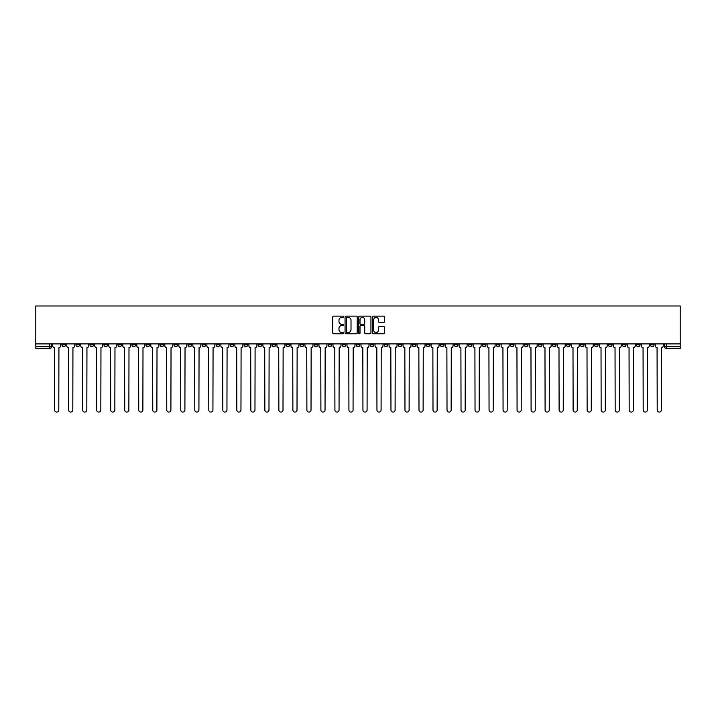 <?xml version="1.0" encoding="UTF-8"?>
<svg xmlns="http://www.w3.org/2000/svg" width="716" height="716" viewBox="0 0 716 716"><rect width="100%" height="100%" fill="white"/><g stroke="black" fill="none" stroke-linecap="round" stroke-linejoin="round"><path stroke-width="1.07" d="M343.626 316.74A0.618 0.618 0 0 0 343.009 316.132L333.647 316.132A0.886 0.886 0 0 0 332.761 317.009L332.761 332.877A0.886 0.886 0 0 0 333.647 333.763L343.009 333.763A0.618 0.618 0 0 0 343.626 333.146A0.618 0.618 0 0 0 343.009 332.528L341.8 332.528A2.819 2.819 0 0 1 338.981 329.709L338.981 328.384A2.819 2.819 0 0 1 341.8 325.565L343.009 325.565A0.618 0.618 0 0 0 343.626 324.948A0.618 0.618 0 0 0 343.009 324.33L341.8 324.33A2.819 2.819 0 0 1 338.981 321.502L338.981 320.186A2.819 2.819 0 0 1 341.8 317.358L343.009 317.358A0.618 0.618 0 0 0 343.626 316.74M524.354 343.895L524.354 344.888L527.952 344.888A1.799 1.799 0 0 1 526.153 346.678A1.799 1.799 0 0 1 524.354 344.888L524.354 343.895M440.277 343.895L440.277 344.888L443.875 344.888A1.799 1.799 0 0 1 442.076 346.678A1.799 1.799 0 0 1 440.277 344.888L440.277 343.895M426.271 343.895L426.271 344.888L429.86 344.888A1.799 1.799 0 0 1 428.061 346.678A1.799 1.799 0 0 1 426.271 344.888L426.271 343.895M342.194 343.895L342.194 344.888L345.783 344.888A1.799 1.799 0 0 1 343.984 346.678A1.799 1.799 0 0 1 342.194 344.888L342.194 343.895M328.179 343.895L328.179 344.888L331.768 344.888A1.799 1.799 0 0 1 329.978 346.678A1.799 1.799 0 0 1 328.179 344.888L328.179 343.895M314.163 343.895L314.163 344.888L317.761 344.888A1.799 1.799 0 0 1 315.962 346.678A1.799 1.799 0 0 1 314.163 344.888L314.163 343.895M286.14 343.895L286.14 344.888L289.729 344.888A1.799 1.799 0 0 1 287.939 346.678A1.799 1.799 0 0 1 286.14 344.888L286.14 343.895M258.118 344.888L258.118 343.895L258.118 344.888A1.799 1.799 0 0 0 259.908 346.678A1.799 1.799 0 0 1 258.118 344.888L261.707 344.888A1.799 1.799 0 0 1 259.908 346.678A1.799 1.799 0 0 0 261.707 344.888L261.707 343.895L261.707 344.888M244.102 344.888L244.102 343.895L244.102 344.888A1.799 1.799 0 0 0 245.901 346.678A1.799 1.799 0 0 1 244.102 344.888L247.691 344.888A1.799 1.799 0 0 1 245.901 346.678M230.087 344.888L230.087 343.895L230.087 344.888A1.799 1.799 0 0 0 231.886 346.678A1.799 1.799 0 0 1 230.087 344.888L233.685 344.888A1.799 1.799 0 0 1 231.886 346.678A1.799 1.799 0 0 0 233.685 344.888L233.685 343.895L233.685 344.888M216.08 343.895L216.08 344.888L219.669 344.888A1.799 1.799 0 0 1 217.87 346.678A1.799 1.799 0 0 1 216.08 344.888L216.08 343.895M202.064 343.895L202.064 344.888L205.662 344.888A1.799 1.799 0 0 1 203.863 346.678A1.799 1.799 0 0 1 202.064 344.888L202.064 343.895M188.048 343.895L188.048 344.888L191.646 344.888A1.799 1.799 0 0 1 189.847 346.678A1.799 1.799 0 0 1 188.048 344.888L188.048 343.895M174.042 344.888L174.042 343.895L174.042 344.888A1.799 1.799 0 0 0 175.841 346.678A1.799 1.799 0 0 1 174.042 344.888L177.631 344.888A1.799 1.799 0 0 1 175.841 346.678M146.01 344.888L146.01 343.895L146.01 344.888A1.799 1.799 0 0 0 147.809 346.678A1.799 1.799 0 0 1 146.01 344.888L149.608 344.888A1.799 1.799 0 0 1 147.809 346.678A1.799 1.799 0 0 0 149.608 344.888L149.608 343.895L149.608 344.888M132.004 344.888L132.004 343.895L132.004 344.888A1.799 1.799 0 0 0 133.803 346.678A1.799 1.799 0 0 1 132.004 344.888L135.593 344.888A1.799 1.799 0 0 1 133.803 346.678A1.799 1.799 0 0 0 135.593 344.888L135.593 343.895L135.593 344.888M117.988 344.888L117.988 343.895L117.988 344.888A1.799 1.799 0 0 0 119.787 346.678A1.799 1.799 0 0 1 117.988 344.888L121.586 344.888A1.799 1.799 0 0 1 119.787 346.678A1.799 1.799 0 0 0 121.586 344.888L121.586 343.895L121.586 344.888M103.981 344.888L103.981 343.895L103.981 344.888A1.799 1.799 0 0 0 105.771 346.678A1.799 1.799 0 0 1 103.981 344.888L107.57 344.888A1.799 1.799 0 0 1 105.771 346.678M89.965 344.888L89.965 343.895L89.965 344.888A1.799 1.799 0 0 0 91.764 346.678A1.799 1.799 0 0 1 89.965 344.888L93.554 344.888A1.799 1.799 0 0 1 91.764 346.678A1.799 1.799 0 0 0 93.554 344.888L93.554 343.895L93.554 344.888M75.95 344.888L75.95 343.895L75.95 344.888A1.799 1.799 0 0 0 77.749 346.678A1.799 1.799 0 0 1 75.95 344.888L79.548 344.888A1.799 1.799 0 0 1 77.749 346.678A1.799 1.799 0 0 0 79.548 344.888L79.548 343.895L79.548 344.888M383.767 322.343A0.886 0.886 0 0 0 384.653 321.466L384.653 317.009A0.886 0.886 0 0 0 383.767 316.132L373.367 316.132A0.886 0.886 0 0 0 372.481 317.009L372.481 332.877A0.886 0.886 0 0 0 373.367 333.763L383.767 333.763A0.886 0.886 0 0 0 384.653 332.877L384.653 327.498A0.886 0.886 0 0 0 383.767 326.621L379.319 326.621A0.886 0.886 0 0 0 378.433 327.498L378.433 330.166A2.363 2.363 0 0 1 376.079 332.528A2.363 2.363 0 0 1 373.716 330.166L373.716 319.721A2.363 2.363 0 0 1 376.079 317.358A2.363 2.363 0 0 1 378.433 319.721L378.433 321.466A0.886 0.886 0 0 0 379.319 322.343L383.767 322.343M680.2 343.895L35.8 343.895L35.8 305.992L680.2 305.992L680.2 348.477L666.274 348.477A1.799 1.799 0 0 1 664.484 346.678L680.2 346.678M357.23 317.009A0.886 0.886 0 0 0 356.344 316.132L345.944 316.132A0.886 0.886 0 0 0 345.058 317.009L345.058 332.877A0.886 0.886 0 0 0 345.944 333.763L356.344 333.763A0.886 0.886 0 0 0 357.23 332.877L357.23 317.009M359.656 316.132L370.056 316.132A0.886 0.886 0 0 1 370.942 317.009L370.942 332.877A0.886 0.886 0 0 1 370.056 333.763L365.608 333.763A0.886 0.886 0 0 1 364.721 332.877L364.721 326.442A0.886 0.886 0 0 0 363.844 325.565L360.891 325.565A0.886 0.886 0 0 0 360.005 326.442L360.005 333.146A0.618 0.618 0 0 1 359.387 333.763A0.618 0.618 0 0 1 358.77 333.146L358.77 317.009A0.886 0.886 0 0 1 359.656 316.132M664.484 343.895L664.484 346.678M51.516 343.895L51.516 346.678L51.516 343.895M49.726 343.895L49.726 348.477L35.8 348.477L35.8 346.678L51.516 346.678A1.799 1.799 0 0 1 49.726 348.477A1.799 1.799 0 0 0 51.516 346.678M35.8 343.895L35.8 346.678M654.057 343.895L654.057 344.888A1.799 1.799 0 0 1 652.267 346.678A1.799 1.799 0 0 1 650.468 344.888L654.057 344.888M650.468 343.895L650.468 344.888M640.05 343.895L640.05 344.888A1.799 1.799 0 0 1 638.251 346.678A1.799 1.799 0 0 1 636.452 344.888A1.799 1.799 0 0 0 638.251 346.678A1.799 1.799 0 0 0 640.05 344.888L636.452 344.888L636.452 343.895M626.035 343.895L626.035 344.888A1.799 1.799 0 0 1 624.236 346.678A1.799 1.799 0 0 1 622.446 344.888L626.035 344.888M622.446 343.895L622.446 344.888M612.019 343.895L612.019 344.888A1.799 1.799 0 0 1 610.229 346.678A1.799 1.799 0 0 1 608.43 344.888L612.019 344.888M608.43 343.895L608.43 344.888M598.012 344.888L598.012 343.895L598.012 344.888A1.799 1.799 0 0 1 596.213 346.678A1.799 1.799 0 0 1 594.414 344.888L598.012 344.888A1.799 1.799 0 0 1 596.213 346.678M594.414 343.895L594.414 344.888M583.996 343.895L583.996 344.888A1.799 1.799 0 0 1 582.197 346.678A1.799 1.799 0 0 1 580.408 344.888A1.799 1.799 0 0 0 582.197 346.678M580.408 343.895L580.408 344.888L583.996 344.888M569.99 343.895L569.99 344.888A1.799 1.799 0 0 1 568.191 346.678A1.799 1.799 0 0 1 566.392 344.888L569.99 344.888A1.799 1.799 0 0 1 568.191 346.678M566.392 343.895L566.392 344.888M555.974 343.895L555.974 344.888A1.799 1.799 0 0 1 554.175 346.678A1.799 1.799 0 0 1 552.376 344.888A1.799 1.799 0 0 0 554.175 346.678M552.376 343.895L552.376 344.888L555.974 344.888M541.958 343.895L541.958 344.888A1.799 1.799 0 0 1 540.159 346.678A1.799 1.799 0 0 1 538.369 344.888L541.958 344.888M538.369 343.895L538.369 344.888M527.952 343.895L527.952 344.888A1.799 1.799 0 0 1 526.153 346.678M513.936 343.895L513.936 344.888A1.799 1.799 0 0 1 512.137 346.678A1.799 1.799 0 0 1 510.338 344.888L513.936 344.888M510.338 343.895L510.338 344.888M499.92 343.895L499.92 344.888A1.799 1.799 0 0 1 498.13 346.678A1.799 1.799 0 0 1 496.331 344.888L499.92 344.888M496.331 343.895L496.331 344.888M485.913 343.895L485.913 344.888A1.799 1.799 0 0 1 484.114 346.678A1.799 1.799 0 0 1 482.315 344.888A1.799 1.799 0 0 0 484.114 346.678M482.315 343.895L482.315 344.888L485.913 344.888M471.898 343.895L471.898 344.888A1.799 1.799 0 0 1 470.099 346.678A1.799 1.799 0 0 1 468.309 344.888L471.898 344.888M468.309 343.895L468.309 344.888M457.882 343.895L457.882 344.888A1.799 1.799 0 0 1 456.092 346.678A1.799 1.799 0 0 1 454.293 344.888L457.882 344.888M454.293 343.895L454.293 344.888M443.875 343.895L443.875 344.888M429.86 343.895L429.86 344.888L429.86 343.895M415.844 343.895L415.844 344.888A1.799 1.799 0 0 1 414.054 346.678A1.799 1.799 0 0 1 412.255 344.888L415.844 344.888M412.255 343.895L412.255 344.888M401.837 343.895L401.837 344.888A1.799 1.799 0 0 1 400.038 346.678A1.799 1.799 0 0 1 398.239 344.888L401.837 344.888M398.239 343.895L398.239 344.888M387.821 343.895L387.821 344.888A1.799 1.799 0 0 1 386.022 346.678A1.799 1.799 0 0 1 384.232 344.888L387.821 344.888M384.232 343.895L384.232 344.888M373.806 343.895L373.806 344.888A1.799 1.799 0 0 1 372.016 346.678A1.799 1.799 0 0 1 370.217 344.888L373.806 344.888M370.217 343.895L370.217 344.888M359.799 343.895L359.799 344.888A1.799 1.799 0 0 1 358 346.678A1.799 1.799 0 0 1 356.201 344.888L359.799 344.888M356.201 343.895L356.201 344.888M345.783 343.895L345.783 344.888A1.799 1.799 0 0 1 343.984 346.678M331.768 343.895L331.768 344.888M317.761 344.888L317.761 343.895L317.761 344.888A1.799 1.799 0 0 1 315.962 346.678M303.745 343.895L303.745 344.888A1.799 1.799 0 0 1 301.946 346.678A1.799 1.799 0 0 1 300.156 344.888A1.799 1.799 0 0 0 301.946 346.678A1.799 1.799 0 0 0 303.745 344.888L300.156 344.888L300.156 343.895M289.729 344.888L289.729 343.895L289.729 344.888A1.799 1.799 0 0 1 287.939 346.678M275.723 343.895L275.723 344.888A1.799 1.799 0 0 1 273.924 346.678A1.799 1.799 0 0 1 272.125 344.888A1.799 1.799 0 0 0 273.924 346.678M272.125 343.895L272.125 344.888L275.723 344.888M247.691 343.895L247.691 344.888L247.691 343.895M219.669 344.888L219.669 343.895L219.669 344.888A1.799 1.799 0 0 1 217.87 346.678M205.662 344.888L205.662 343.895L205.662 344.888A1.799 1.799 0 0 1 203.863 346.678M191.646 344.888L191.646 343.895L191.646 344.888A1.799 1.799 0 0 1 189.847 346.678M177.631 343.895L177.631 344.888L177.631 343.895M163.624 344.888L163.624 343.895L163.624 344.888A1.799 1.799 0 0 1 161.825 346.678A1.799 1.799 0 0 1 160.026 344.888L163.624 344.888A1.799 1.799 0 0 1 161.825 346.678M160.026 343.895L160.026 344.888M107.57 343.895L107.57 344.888L107.57 343.895M65.532 343.895L65.532 344.888A1.799 1.799 0 0 1 63.733 346.678A1.799 1.799 0 0 1 61.943 344.888A1.799 1.799 0 0 0 63.733 346.678A1.799 1.799 0 0 0 65.532 344.888L65.532 343.895M61.943 343.895L61.943 344.888L65.532 344.888M346.911 317.358A0.618 0.618 0 0 0 346.293 317.976L346.293 331.911A0.618 0.618 0 0 0 346.911 332.528L348.191 332.528A2.819 2.819 0 0 0 351.01 329.709L351.01 320.186A2.819 2.819 0 0 0 348.191 317.358L346.911 317.358M364.721 319.766A2.363 2.363 0 0 0 362.368 317.403A2.363 2.363 0 0 0 360.005 319.766L360.005 323.444A0.886 0.886 0 0 0 360.891 324.33L363.844 324.33A0.886 0.886 0 0 0 364.721 323.444L364.721 319.766M52.733 345.783L52.733 343.895L52.733 345.783A1.799 1.799 48.4 0 0 54.532 347.582L54.667 410.008A2.067 2.067 48.4 0 0 56.725 412.076A2.067 2.067 48.4 0 0 58.793 410.008L58.927 347.582A1.799 1.799 48.4 0 0 60.726 345.783L60.726 343.895M54.532 347.582L54.667 410.008M58.793 410.008L58.927 347.582M66.74 345.783L66.74 343.895L66.74 345.783A1.799 1.799 48.4 0 0 68.539 347.582L68.673 410.008A2.067 2.067 48.4 0 0 70.741 412.076A2.067 2.067 48.4 0 0 72.808 410.008L72.942 347.582A1.799 1.799 48.4 0 0 74.741 345.783L74.741 343.895M80.756 345.783L80.756 343.895L80.756 345.783A1.799 1.799 48.4 0 0 82.555 347.582L82.689 410.008A2.067 2.067 48.4 0 0 84.757 412.076A2.067 2.067 48.4 0 0 86.824 410.008L86.958 347.582A1.799 1.799 48.4 0 0 88.748 345.783L88.748 343.895M68.539 347.582L68.673 410.008M72.808 410.008L72.942 347.582M82.555 347.582L82.689 410.008M86.824 410.008L86.958 347.582M94.772 345.783L94.772 343.895L94.772 345.783A1.799 1.799 48.4 0 0 96.571 347.582L96.705 410.008A2.067 2.067 48.4 0 0 98.763 412.076A2.067 2.067 48.4 0 0 100.831 410.008L100.965 347.582A1.799 1.799 48.4 0 0 102.764 345.783L102.764 343.895M108.778 345.783L108.778 343.895L108.778 345.783A1.799 1.799 48.4 0 0 110.577 347.582L110.712 410.008A2.067 2.067 48.4 0 0 112.779 412.076A2.067 2.067 48.4 0 0 114.846 410.008L114.981 347.582A1.799 1.799 48.4 0 0 116.78 345.783L116.78 343.895M122.794 345.783L122.794 343.895L122.794 345.783A1.799 1.799 48.4 0 0 124.593 347.582L124.727 410.008A2.067 2.067 48.4 0 0 126.795 412.076A2.067 2.067 48.4 0 0 128.862 410.008L128.996 347.582A1.799 1.799 48.4 0 0 130.786 345.783L130.786 343.895M96.571 347.582L96.705 410.008M100.831 410.008L100.965 347.582M110.577 347.582L110.712 410.008M114.846 410.008L114.981 347.582M124.593 347.582L124.727 410.008M128.862 410.008L128.996 347.582M136.81 345.783L136.81 343.895L136.81 345.783A1.799 1.799 48.4 0 0 138.6 347.582L138.743 410.008A2.067 2.067 48.4 0 0 140.801 412.076A2.067 2.067 48.4 0 0 142.869 410.008L143.003 347.582A1.799 1.799 48.4 0 0 144.802 345.783L144.802 343.895M150.816 345.783L150.816 343.895L150.816 345.783A1.799 1.799 48.4 0 0 152.615 347.582L152.75 410.008A2.067 2.067 48.4 0 0 154.817 412.076A2.067 2.067 48.4 0 0 156.885 410.008L157.019 347.582A1.799 1.799 48.4 0 0 158.818 345.783L158.818 343.895M164.832 345.783L164.832 343.895L164.832 345.783A1.799 1.799 48.4 0 0 166.631 347.582L166.765 410.008A2.067 2.067 48.4 0 0 168.833 412.076A2.067 2.067 48.4 0 0 170.9 410.008L171.035 347.582A1.799 1.799 48.4 0 0 172.825 345.783L172.825 343.895M178.848 345.783L178.848 343.895L178.848 345.783A1.799 1.799 48.4 0 0 180.638 347.582L180.772 410.008A2.067 2.067 48.4 0 0 182.84 412.076A2.067 2.067 48.4 0 0 184.907 410.008L185.041 347.582A1.799 1.799 48.4 0 0 186.84 345.783L186.84 343.895M192.855 345.783L192.855 343.895L192.855 345.783A1.799 1.799 48.4 0 0 194.654 347.582L194.788 410.008A2.067 2.067 48.4 0 0 196.855 412.076A2.067 2.067 48.4 0 0 198.923 410.008L199.057 347.582A1.799 1.799 48.4 0 0 200.856 345.783L200.856 343.895M206.87 345.783L206.87 343.895L206.87 345.783A1.799 1.799 48.4 0 0 208.669 347.582L208.804 410.008A2.067 2.067 48.4 0 0 210.871 412.076A2.067 2.067 48.4 0 0 212.929 410.008L213.073 347.582A1.799 1.799 48.4 0 0 214.863 345.783L214.863 343.895M220.886 345.783L220.886 343.895L220.886 345.783A1.799 1.799 48.4 0 0 222.676 347.582L222.81 410.008A2.067 2.067 48.4 0 0 224.878 412.076A2.067 2.067 48.4 0 0 226.945 410.008L227.079 347.582A1.799 1.799 48.4 0 0 228.878 345.783L228.878 343.895M234.893 345.783L234.893 343.895L234.893 345.783A1.799 1.799 48.4 0 0 236.692 347.582L236.826 410.008A2.067 2.067 48.4 0 0 238.893 412.076A2.067 2.067 48.4 0 0 240.961 410.008L241.095 347.582A1.799 1.799 48.4 0 0 242.894 345.783L242.894 343.895M248.908 345.783L248.908 343.895L248.908 345.783A1.799 1.799 48.4 0 0 250.707 347.582L250.842 410.008A2.067 2.067 48.4 0 0 252.909 412.076A2.067 2.067 48.4 0 0 254.968 410.008L255.102 347.582A1.799 1.799 48.4 0 0 256.901 345.783L256.901 343.895M262.924 345.783L262.924 343.895L262.924 345.783A1.799 1.799 48.4 0 0 264.714 347.582L264.848 410.008A2.067 2.067 48.4 0 0 266.916 412.076A2.067 2.067 48.4 0 0 268.983 410.008L269.118 347.582A1.799 1.799 48.4 0 0 270.916 345.783L270.916 343.895M276.931 345.783L276.931 343.895L276.931 345.783A1.799 1.799 48.4 0 0 278.73 347.582L278.864 410.008A2.067 2.067 48.4 0 0 280.932 412.076A2.067 2.067 48.4 0 0 282.999 410.008L283.133 347.582A1.799 1.799 48.4 0 0 284.932 345.783L284.932 343.895M290.947 345.783L290.947 343.895L290.947 345.783A1.799 1.799 48.4 0 0 292.746 347.582L292.88 410.008A2.067 2.067 48.4 0 0 294.947 412.076A2.067 2.067 48.4 0 0 297.006 410.008L297.14 347.582A1.799 1.799 48.4 0 0 298.939 345.783L298.939 343.895M304.962 345.783L304.962 343.895L304.962 345.783A1.799 1.799 48.4 0 0 306.752 347.582L306.887 410.008A2.067 2.067 48.4 0 0 308.954 412.076A2.067 2.067 48.4 0 0 311.021 410.008L311.156 347.582A1.799 1.799 48.4 0 0 312.955 345.783L312.955 343.895M318.969 345.783L318.969 343.895L318.969 345.783A1.799 1.799 48.4 0 0 320.768 347.582L320.902 410.008A2.067 2.067 48.4 0 0 322.97 412.076A2.067 2.067 48.4 0 0 325.037 410.008L325.171 347.582A1.799 1.799 48.4 0 0 326.961 345.783L326.961 343.895M332.985 345.783L332.985 343.895L332.985 345.783A1.799 1.799 48.4 0 0 334.784 347.582L334.918 410.008A2.067 2.067 48.4 0 0 336.985 412.076A2.067 2.067 48.4 0 0 339.044 410.008L339.178 347.582A1.799 1.799 48.4 0 0 340.977 345.783L340.977 343.895M347 345.783L347 343.895L347 345.783A1.799 1.799 48.4 0 0 348.79 347.582L348.925 410.008A2.067 2.067 48.4 0 0 350.992 412.076A2.067 2.067 48.4 0 0 353.06 410.008L353.194 347.582A1.799 1.799 48.4 0 0 354.993 345.783L354.993 343.895M142.869 410.008L143.003 347.582M138.6 347.582L138.743 410.008M156.885 410.008L157.019 347.582M152.615 347.582L152.75 410.008M170.9 410.008L171.035 347.582M166.631 347.582L166.765 410.008M184.907 410.008L185.041 347.582M180.638 347.582L180.772 410.008M198.923 410.008L199.057 347.582M194.654 347.582L194.788 410.008M212.929 410.008L213.073 347.582M208.669 347.582L208.804 410.008M226.945 410.008L227.079 347.582M222.676 347.582L222.81 410.008M240.961 410.008L241.095 347.582M236.692 347.582L236.826 410.008M254.968 410.008L255.102 347.582M250.707 347.582L250.842 410.008M268.983 410.008L269.118 347.582M264.714 347.582L264.848 410.008M282.999 410.008L283.133 347.582M278.73 347.582L278.864 410.008M297.006 410.008L297.14 347.582M292.746 347.582L292.88 410.008M311.021 410.008L311.156 347.582M306.752 347.582L306.887 410.008M325.037 410.008L325.171 347.582M320.768 347.582L320.902 410.008M339.044 410.008L339.178 347.582M334.784 347.582L334.918 410.008M353.06 410.008L353.194 347.582M348.79 347.582L348.925 410.008M361.007 345.783L361.007 343.895L361.007 345.783A1.799 1.799 48.4 0 0 362.806 347.582L362.94 410.008A2.067 2.067 48.4 0 0 365.008 412.076A2.067 2.067 48.4 0 0 367.075 410.008L367.21 347.582A1.799 1.799 48.4 0 0 369 345.783L369 343.895M375.023 345.783L375.023 343.895L375.023 345.783A1.799 1.799 48.4 0 0 376.822 347.582L376.956 410.008A2.067 2.067 48.4 0 0 379.015 412.076A2.067 2.067 48.4 0 0 381.082 410.008L381.216 347.582A1.799 1.799 48.4 0 0 383.015 345.783L383.015 343.895M389.039 345.783L389.039 343.895L389.039 345.783A1.799 1.799 48.4 0 0 390.829 347.582L390.963 410.008A2.067 2.067 48.4 0 0 393.03 412.076A2.067 2.067 48.4 0 0 395.098 410.008L395.232 347.582A1.799 1.799 48.4 0 0 397.031 345.783L397.031 343.895M403.045 345.783L403.045 343.895L403.045 345.783A1.799 1.799 48.4 0 0 404.844 347.582L404.979 410.008A2.067 2.067 48.4 0 0 407.046 412.076A2.067 2.067 48.4 0 0 409.113 410.008L409.248 347.582A1.799 1.799 48.4 0 0 411.038 345.783L411.038 343.895M362.806 347.582L362.94 410.008M367.075 410.008L367.21 347.582M376.822 347.582L376.956 410.008M381.082 410.008L381.216 347.582M390.829 347.582L390.963 410.008M395.098 410.008L395.232 347.582M404.844 347.582L404.979 410.008M409.113 410.008L409.248 347.582M417.061 345.783L417.061 343.895L417.061 345.783A1.799 1.799 48.4 0 0 418.86 347.582L418.994 410.008A2.067 2.067 48.4 0 0 421.053 412.076A2.067 2.067 48.4 0 0 423.12 410.008L423.254 347.582A1.799 1.799 48.4 0 0 425.053 345.783L425.053 343.895M418.86 347.582L418.994 410.008M423.12 410.008L423.254 347.582M431.068 345.783L431.068 343.895L431.068 345.783A1.799 1.799 48.4 0 0 432.867 347.582L433.001 410.008A2.067 2.067 48.4 0 0 435.068 412.076A2.067 2.067 48.4 0 0 437.136 410.008L437.27 347.582A1.799 1.799 48.4 0 0 439.069 345.783L439.069 343.895M432.867 347.582L433.001 410.008M437.136 410.008L437.27 347.582M445.084 345.783L445.084 343.895L445.084 345.783A1.799 1.799 48.4 0 0 446.882 347.582L447.017 410.008A2.067 2.067 48.4 0 0 449.084 412.076A2.067 2.067 48.4 0 0 451.152 410.008L451.286 347.582A1.799 1.799 48.4 0 0 453.076 345.783L453.076 343.895M446.882 347.582L447.017 410.008M451.152 410.008L451.286 347.582M459.099 345.783L459.099 343.895L459.099 345.783A1.799 1.799 48.4 0 0 460.898 347.582L461.032 410.008A2.067 2.067 48.4 0 0 463.091 412.076A2.067 2.067 48.4 0 0 465.158 410.008L465.293 347.582A1.799 1.799 48.4 0 0 467.092 345.783L467.092 343.895M460.898 347.582L461.032 410.008M465.158 410.008L465.293 347.582M473.106 345.783L473.106 343.895L473.106 345.783A1.799 1.799 48.4 0 0 474.905 347.582L475.039 410.008A2.067 2.067 48.4 0 0 477.107 412.076A2.067 2.067 48.4 0 0 479.174 410.008L479.308 347.582A1.799 1.799 48.4 0 0 481.107 345.783L481.107 343.895M474.905 347.582L475.039 410.008M479.174 410.008L479.308 347.582M487.122 345.783L487.122 343.895L487.122 345.783A1.799 1.799 48.4 0 0 488.921 347.582L489.055 410.008A2.067 2.067 48.4 0 0 491.122 412.076A2.067 2.067 48.4 0 0 493.19 410.008L493.324 347.582A1.799 1.799 48.4 0 0 495.114 345.783L495.114 343.895M488.921 347.582L489.055 410.008M493.19 410.008L493.324 347.582M501.137 345.783L501.137 343.895L501.137 345.783A1.799 1.799 48.4 0 0 502.927 347.582L503.071 410.008A2.067 2.067 48.4 0 0 505.129 412.076A2.067 2.067 48.4 0 0 507.197 410.008L507.331 347.582A1.799 1.799 48.4 0 0 509.13 345.783L509.13 343.895M502.927 347.582L503.071 410.008M507.197 410.008L507.331 347.582M515.144 345.783L515.144 343.895L515.144 345.783A1.799 1.799 48.4 0 0 516.943 347.582L517.077 410.008A2.067 2.067 48.4 0 0 519.145 412.076A2.067 2.067 48.4 0 0 521.212 410.008L521.346 347.582A1.799 1.799 48.4 0 0 523.145 345.783L523.145 343.895M516.943 347.582L517.077 410.008M521.212 410.008L521.346 347.582M529.16 345.783L529.16 343.895L529.16 345.783A1.799 1.799 48.4 0 0 530.959 347.582L531.093 410.008A2.067 2.067 48.4 0 0 533.16 412.076A2.067 2.067 48.4 0 0 535.228 410.008L535.362 347.582A1.799 1.799 48.4 0 0 537.152 345.783L537.152 343.895M530.959 347.582L531.093 410.008M535.228 410.008L535.362 347.582M543.175 345.783L543.175 343.895L543.175 345.783A1.799 1.799 48.4 0 0 544.966 347.582L545.1 410.008A2.067 2.067 48.4 0 0 547.167 412.076A2.067 2.067 48.4 0 0 549.235 410.008L549.369 347.582A1.799 1.799 48.4 0 0 551.168 345.783L551.168 343.895M544.966 347.582L545.1 410.008M549.235 410.008L549.369 347.582M557.182 345.783L557.182 343.895L557.182 345.783A1.799 1.799 48.4 0 0 558.981 347.582L559.115 410.008A2.067 2.067 48.4 0 0 561.183 412.076A2.067 2.067 48.4 0 0 563.25 410.008L563.385 347.582A1.799 1.799 48.4 0 0 565.184 345.783L565.184 343.895M558.981 347.582L559.115 410.008M563.25 410.008L563.385 347.582M571.198 345.783L571.198 343.895L571.198 345.783A1.799 1.799 48.4 0 0 572.997 347.582L573.131 410.008A2.067 2.067 48.4 0 0 575.199 412.076A2.067 2.067 48.4 0 0 577.257 410.008L577.4 347.582A1.799 1.799 48.4 0 0 579.19 345.783L579.19 343.895M572.997 347.582L573.131 410.008M577.257 410.008L577.4 347.582M585.214 345.783L585.214 343.895L585.214 345.783A1.799 1.799 48.4 0 0 587.004 347.582L587.138 410.008A2.067 2.067 48.4 0 0 589.205 412.076A2.067 2.067 48.4 0 0 591.273 410.008L591.407 347.582A1.799 1.799 48.4 0 0 593.206 345.783L593.206 343.895M587.004 347.582L587.138 410.008M591.273 410.008L591.407 347.582M599.22 345.783L599.22 343.895L599.22 345.783A1.799 1.799 48.4 0 0 601.019 347.582L601.154 410.008A2.067 2.067 48.4 0 0 603.221 412.076A2.067 2.067 48.4 0 0 605.288 410.008L605.423 347.582A1.799 1.799 48.4 0 0 607.222 345.783L607.222 343.895M601.019 347.582L601.154 410.008M605.288 410.008L605.423 347.582M613.236 345.783L613.236 343.895L613.236 345.783A1.799 1.799 48.4 0 0 615.035 347.582L615.169 410.008A2.067 2.067 48.4 0 0 617.237 412.076A2.067 2.067 48.4 0 0 619.295 410.008L619.43 347.582A1.799 1.799 48.4 0 0 621.228 345.783L621.228 343.895M615.035 347.582L615.169 410.008M619.295 410.008L619.43 347.582M627.252 345.783L627.252 343.895L627.252 345.783A1.799 1.799 48.4 0 0 629.042 347.582L629.176 410.008A2.067 2.067 48.4 0 0 631.243 412.076A2.067 2.067 48.4 0 0 633.311 410.008L633.445 347.582A1.799 1.799 48.4 0 0 635.244 345.783L635.244 343.895M629.042 347.582L629.176 410.008M633.311 410.008L633.445 347.582M641.259 345.783L641.259 343.895L641.259 345.783A1.799 1.799 48.4 0 0 643.058 347.582L643.192 410.008A2.067 2.067 48.4 0 0 645.259 412.076A2.067 2.067 48.4 0 0 647.327 410.008L647.461 347.582A1.799 1.799 48.4 0 0 649.26 345.783L649.26 343.895M643.058 347.582L643.192 410.008M647.327 410.008L647.461 347.582M655.274 345.783L655.274 343.895L655.274 345.783A1.799 1.799 48.4 0 0 657.073 347.582L657.207 410.008A2.067 2.067 48.4 0 0 659.275 412.076A2.067 2.067 48.4 0 0 661.333 410.008L661.468 347.582A1.799 1.799 48.4 0 0 663.267 345.783L663.267 343.895M657.073 347.582L657.207 410.008M661.333 410.008L661.468 347.582M666.274 343.895L666.274 348.477"/></g></svg>
